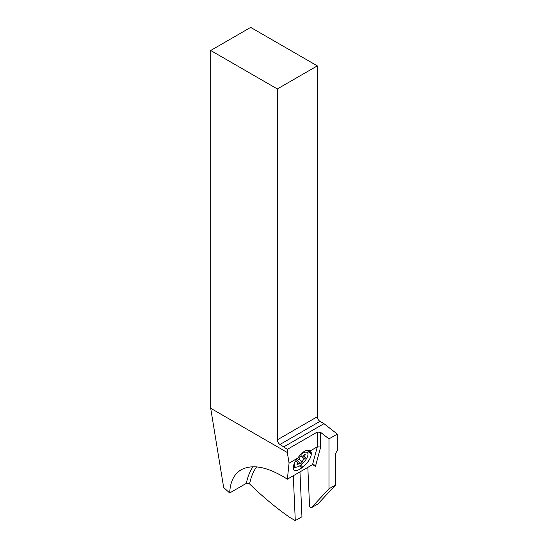 <?xml version="1.0" encoding="UTF-8"?>
<svg xmlns="http://www.w3.org/2000/svg" width="548" height="548" viewBox="0 0 548 548"><rect width="100%" height="100%" fill="white"/><g stroke="black" fill="none" stroke-linecap="round" stroke-linejoin="round"><path stroke-width="0.82" d="M287.33 452.525L287.33 449.36L280.001 444.449A3.768 2.178 60 0 1 277.329 439.832L277.329 88.954L210.692 50.485L210.692 408.281L287.33 452.525L289.063 463.129L297.694 458.149L301.373 453.6L304.311 451.326C306.613 450.045 308.579 449.915 310.195 450.929L317.313 446.819L320.649 447.072L320.649 432.386L317.313 432.043L317.313 446.819L312.538 464.642L287.364 479.178L289.063 463.129M252.984 466.738A88.112 50.875 -120 0 0 246.34 483.357L229.681 492.981L223.659 487.494L210.692 408.281M229.681 492.981C230.215 481.76 234.058 474.02 241.202 469.746C252.71 463.766 268.095 466.91 287.364 479.178M287.33 449.36L317.313 432.043M283.994 446.757L323.978 423.673L337.308 434.078L328.978 438.886L320.649 432.386M328.978 438.886L328.978 488.823L335.636 484.973L335.636 454.641A3.768 2.178 -60 0 1 337.308 450.826L337.308 434.078M335.636 484.973L317.909 503.975L311.25 507.825L328.978 488.823M299.962 471.903L301.948 516.75L295.283 520.6L293.296 475.753M246.34 483.357L249.587 483.953A259.156 149.625 -120 0 0 289.871 517.476L295.283 520.6M307.832 467.362L309.538 505.975A1.178 0.678 -120 0 0 310.415 507.393L311.25 507.825M320.649 447.072L315.449 466.471L314.168 464.834L312.538 464.642M277.329 88.954L317.313 65.87L250.676 27.4L210.692 50.485M317.313 65.87L317.313 416.747A3.768 2.178 -120 0 0 319.977 421.364L323.978 423.673M310.195 450.929A11.542 4.713 -48.4 0 1 310.504 451.148A11.542 4.713 -48.4 0 1 311.278 453.312L311.271 454.107A11.542 4.713 -48.4 0 1 302.756 467.102L301.722 467.896A11.542 4.713 -48.4 0 1 294.146 470.013A11.542 4.713 -48.4 0 1 293.372 467.855L293.386 467.06A11.542 4.713 -48.4 0 1 297.694 458.149M307.531 450.257A11.309 4.617 -48.4 0 1 308.038 451.614A11.309 4.617 -48.4 0 1 308.058 452.278L307.969 454.456A9.426 3.85 -48.4 0 1 303.969 462.17A9.426 3.85 -48.4 0 1 296.783 467.067A9.426 3.85 -48.4 0 1 294.221 465.341A9.426 3.85 -48.4 0 1 294.666 462.704M296.783 467.067L294.632 467.417A11.309 4.617 -48.4 0 1 293.379 467.43M298.866 456.361A9.426 3.85 -48.4 0 1 307.949 453.895A9.426 3.85 -48.4 0 1 307.969 454.456M298.133 464.238A2.596 1.062 -48.4 0 1 300.489 463.17A2.596 1.062 -48.4 0 1 300.564 463.245A1.199 0.486 131.6 0 0 300.592 463.286A1.199 0.486 131.6 0 0 301.496 462.971A1.199 0.486 131.6 0 0 302.249 461.841A2.596 1.062 -48.4 0 1 304.469 458.957A1.199 0.486 131.6 0 0 305.503 457.443A1.199 0.486 131.6 0 0 305.428 457.279A1.199 0.486 131.6 0 0 305.202 457.224A2.596 1.062 -48.4 0 1 304.709 457.107A2.596 1.062 -48.4 0 1 304.537 456.744A2.596 1.062 -48.4 0 1 304.996 455.326A1.199 0.486 131.6 0 0 305.209 454.676A1.199 0.486 131.6 0 0 305.126 454.504A1.199 0.486 131.6 0 0 304.044 454.998A2.596 1.062 -48.4 0 1 301.688 456.066A2.596 1.062 -48.4 0 1 301.612 455.991A1.199 0.486 131.6 0 0 301.585 455.957A1.199 0.486 131.6 0 0 300.681 456.272A1.199 0.486 131.6 0 0 299.927 457.395A2.596 1.062 -48.4 0 1 297.708 460.279A1.199 0.486 131.6 0 0 296.667 461.793A1.199 0.486 131.6 0 0 296.749 461.964A1.199 0.486 131.6 0 0 296.975 462.012A2.596 1.062 -48.4 0 1 297.468 462.128A2.596 1.062 -48.4 0 1 297.639 462.498A2.596 1.062 -48.4 0 1 297.18 463.909A1.199 0.486 131.6 0 0 296.968 464.56A1.199 0.486 131.6 0 0 297.043 464.731A1.199 0.486 131.6 0 0 298.133 464.238L297.372 463.56M256.58 466.869A85.755 49.512 -120 0 0 249.587 483.953M315.449 466.471A85.755 49.512 -120 0 0 312.655 464.581M280.001 444.449L319.977 421.364M317.313 416.747L277.329 439.832M307.825 450.25L311.278 453.312M311.271 454.107L307.962 451.175M301.722 467.896L299.537 465.951M300.64 465.225L302.756 467.102M302.249 461.841L299.071 459.025M304.996 455.326L304.332 454.737M304.469 458.957L301.112 455.977M297.448 460.471L300.489 463.17M296.721 461.471L297.468 462.128M303.174 455.744L304.709 457.107"/></g></svg>
